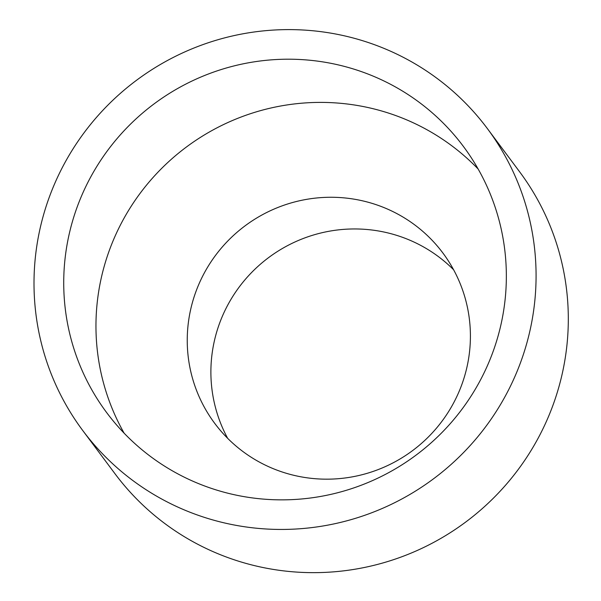 <?xml version="1.0" encoding="UTF-8"?>
<svg xmlns="http://www.w3.org/2000/svg" width="601" height="601" viewBox="0 0 601 601"><rect width="100%" height="100%" fill="white"/><g stroke="black" fill="none" stroke-linecap="round" stroke-linejoin="round"><path stroke-width="0.9" d="M492.174 354.019A222.543 219.087 143.3 0 1 315.224 497.327A222.543 219.087 143.3 0 1 106.67 412.609A222.543 219.087 143.3 0 1 154.021 103.935A222.543 219.087 143.3 0 1 463.409 146.449A222.543 219.087 143.3 0 1 492.174 354.019M124.144 433.201A222.543 219.087 143.3 0 1 186.257 147.132A222.543 219.087 143.3 0 1 478.171 169.054M519.993 364.026A252.435 248.513 143.3 0 1 319.281 526.574A252.435 248.513 143.3 0 1 82.72 430.481A252.435 248.513 143.3 0 1 136.427 80.346A252.435 248.513 143.3 0 1 487.366 128.569A252.435 248.513 143.3 0 1 519.993 364.026M487.366 128.569L519.595 171.773A252.435 248.513 143.3 0 1 552.229 407.223A252.435 248.513 143.3 0 1 351.51 569.778A252.435 248.513 143.3 0 1 114.949 473.686L82.72 430.481M227.681 438.354A142.369 140.161 143.3 0 1 268.655 257.574A142.369 140.161 143.3 0 1 453.62 269.774M461.343 385.872A142.369 140.161 143.3 0 1 348.137 477.555A142.369 140.161 143.3 0 1 214.722 423.359A142.369 140.161 143.3 0 1 245.013 225.878A142.369 140.161 143.3 0 1 442.937 253.081A142.369 140.161 143.3 0 1 461.343 385.872"/></g></svg>
